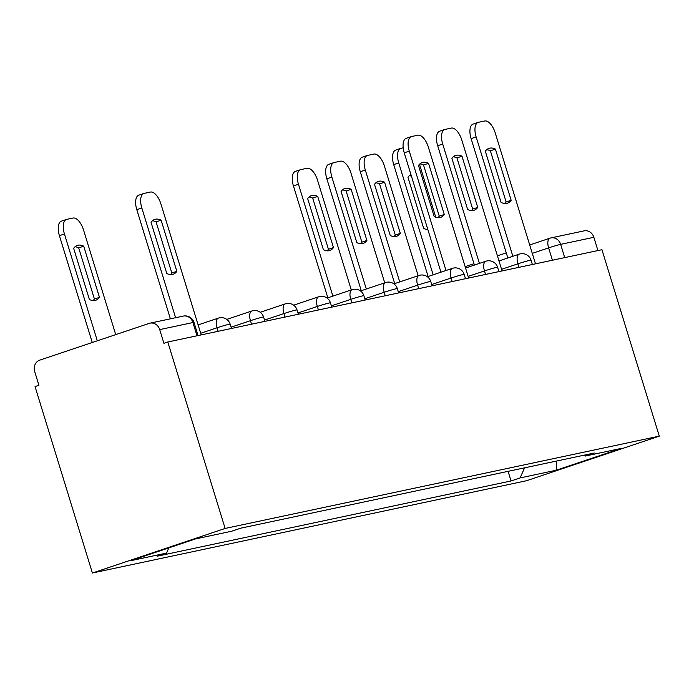 <?xml version="1.0" encoding="UTF-8"?>
<svg xmlns="http://www.w3.org/2000/svg" width="694" height="694" viewBox="0 0 694 694"><rect width="100%" height="100%" fill="white"/><g stroke="black" fill="none" stroke-linecap="round" stroke-linejoin="round"><path stroke-width="1.04" d="M167.783 342.003L163.914 343.304L159.698 329.607A9.256 8.155 -102 0 0 150.034 323.152A9.256 8.155 -102 0 0 149.236 323.369L39.723 360.143A9.256 8.155 -102 0 0 34.7 371.576L38.916 385.274L35.047 386.575L92.397 573.018L526.564 480.716L659.3 436.144L225.134 528.446L167.783 342.003L601.941 249.701L659.3 436.144M529.704 244.991L549.96 238.189A9.256 4.364 71.4 0 1 550.186 238.129A9.256 8.155 78 0 1 550.975 237.912L584.192 230.85A9.256 8.155 78 0 1 593.856 237.305L560.648 244.366A9.256 0.442 162.9 0 0 548.616 247.879L532.281 253.362M597.933 250.551L593.856 237.305M92.397 573.018L225.134 528.446M168.833 547.878L166.551 553.083L130.55 560.735L195.561 538.908L231.562 531.248L240.662 528.195L594.246 453.026L585.155 456.079L621.156 448.428L556.137 470.254L520.136 477.914L524.56 467.843M166.551 553.083L157.451 556.137L511.044 480.968L520.136 477.914M508.086 471.347L511.044 480.968M583.767 455.255L585.155 456.079M556.788 460.99L556.137 470.254M176.857 271.354A28.922 13.62 -108.6 0 1 173.153 274.251A28.922 13.62 -108.6 0 1 166.786 273.488L151.04 222.323A28.922 13.62 -108.6 0 1 154.736 219.417A28.922 13.62 -108.6 0 1 161.112 220.18L176.857 271.354L171.826 273.037A28.922 13.62 -108.6 0 1 170.464 274.572M171.826 273.037L156.081 221.863A28.922 13.62 -108.6 0 0 152.402 220.787M170.386 318.824L136.805 209.683A13.88 6.541 -108.6 0 1 138.817 195.153L143.849 193.47A13.88 6.541 71.4 0 0 141.836 207.992L136.805 209.683M201.199 334.898L160.913 203.941A13.88 6.541 71.4 0 0 150.407 192.056L144.187 193.374A13.88 6.541 71.4 0 0 143.849 193.47M175.591 317.722L141.836 207.992M161.112 220.18L156.081 221.863M99.459 297.336L83.714 246.17A28.922 13.62 71.4 0 0 77.346 245.407A28.922 13.62 71.4 0 0 73.642 248.305L89.387 299.478A28.922 13.62 71.4 0 0 95.755 300.242A28.922 13.62 71.4 0 0 99.459 297.336L94.427 299.027L78.682 247.853A28.922 13.62 71.4 0 0 75.004 246.778M115.725 334.621L83.514 229.931A13.88 6.541 71.4 0 0 73.009 218.037L66.789 219.365A13.88 6.541 71.4 0 0 66.451 219.46A13.88 6.541 71.4 0 0 64.438 233.982L97.307 340.806M93.065 300.563A28.922 13.62 71.4 0 0 94.427 299.027M92.276 342.498L59.406 235.674A13.88 6.541 -108.6 0 1 61.419 221.143L66.451 219.46M78.682 247.853L83.714 246.17M333.467 247.593L317.722 196.419A28.922 13.62 71.4 0 0 311.354 195.656A28.922 13.62 71.4 0 0 307.65 198.562L323.395 249.736A28.922 13.62 71.4 0 0 329.763 250.491A28.922 13.62 71.4 0 0 333.467 247.593L328.436 249.276L312.69 198.102A28.922 13.62 71.4 0 0 309.012 197.027M351.294 289.945L317.522 180.18A13.88 6.541 71.4 0 0 307.017 168.295L300.806 169.614A13.88 6.541 71.4 0 0 300.459 169.709A13.88 6.541 71.4 0 0 298.455 184.231L332.877 296.13M327.074 250.812A28.922 13.62 71.4 0 0 328.436 249.276M327.846 297.813L293.423 185.923A13.88 6.541 -108.6 0 1 295.427 171.392L300.459 169.709M312.69 198.102L317.722 196.419M444.29 214.498A28.922 13.62 -108.6 0 1 440.595 217.395A28.922 13.62 -108.6 0 1 434.218 216.632L418.482 165.458A28.922 13.62 -108.6 0 1 422.178 162.561A28.922 13.62 -108.6 0 1 428.554 163.324L444.29 214.498L439.267 216.181A28.922 13.62 -108.6 0 1 437.905 217.716M439.267 216.181L423.522 165.007A28.922 13.62 -108.6 0 0 419.844 163.931M440.968 272.187L404.246 152.827A13.88 6.541 -108.6 0 1 406.259 138.297L411.29 136.614A13.88 6.541 71.4 0 0 409.278 151.136L404.246 152.827M468.641 278.042L428.354 147.085A13.88 6.541 71.4 0 0 417.84 135.2L411.629 136.518A13.88 6.541 71.4 0 0 411.29 136.614M445.999 270.495L409.278 151.136M428.554 163.324L423.522 165.007M366.9 240.48L351.155 189.306A28.922 13.62 71.4 0 0 344.779 188.551A28.922 13.62 71.4 0 0 341.084 191.449L356.829 242.622A28.922 13.62 71.4 0 0 363.196 243.386A28.922 13.62 71.4 0 0 366.9 240.48L361.869 242.171L346.124 190.997A28.922 13.62 71.4 0 0 342.446 189.922M384.719 282.831L350.956 173.075A13.88 6.541 71.4 0 0 340.45 161.182L334.23 162.509A13.88 6.541 71.4 0 0 333.892 162.596A13.88 6.541 71.4 0 0 331.879 177.126L366.302 289.016M360.507 243.707A28.922 13.62 71.4 0 0 361.869 242.171M361.27 290.708L326.848 178.818A13.88 6.541 -108.6 0 1 328.861 164.287L333.892 162.596M346.124 190.997L351.155 189.306M477.724 207.385A28.922 13.62 -108.6 0 1 474.019 210.291A28.922 13.62 -108.6 0 1 467.652 209.527L451.907 158.353A28.922 13.62 -108.6 0 1 455.611 155.456A28.922 13.62 -108.6 0 1 461.978 156.211L477.724 207.385L472.692 209.076A28.922 13.62 -108.6 0 1 471.33 210.612M472.692 209.076L456.947 157.902A28.922 13.62 -108.6 0 0 453.269 156.827M474.392 265.082L437.68 145.723A13.88 6.541 -108.6 0 1 439.684 131.192L444.715 129.5A13.88 6.541 71.4 0 0 442.711 144.031L437.68 145.723M502.066 270.938L461.779 139.98A13.88 6.541 71.4 0 0 451.274 128.086L445.062 129.414A13.88 6.541 71.4 0 0 444.715 129.5M479.424 263.39L442.711 144.031M461.978 156.211L456.947 157.902M400.325 233.375L384.58 182.201A28.922 13.62 71.4 0 0 378.213 181.438A28.922 13.62 71.4 0 0 374.508 184.344L390.254 235.518A28.922 13.62 71.4 0 0 396.63 236.281A28.922 13.62 71.4 0 0 400.325 233.375L395.294 235.066L379.557 183.893A28.922 13.62 71.4 0 0 375.87 182.808M418.152 275.726L384.381 165.97A13.88 6.541 71.4 0 0 373.875 154.077L367.664 155.395A13.88 6.541 71.4 0 0 367.317 155.491A13.88 6.541 71.4 0 0 365.313 170.021L399.735 281.911M393.932 236.602A28.922 13.62 71.4 0 0 395.294 235.066M394.704 283.603L360.281 171.713A13.88 6.541 -108.6 0 1 362.294 157.182L367.317 155.491M379.557 183.893L384.58 182.201M511.157 200.28A28.922 13.62 -108.6 0 1 507.453 203.186A28.922 13.62 -108.6 0 1 501.085 202.422L485.34 151.249A28.922 13.62 -108.6 0 1 489.044 148.343A28.922 13.62 -108.6 0 1 495.412 149.106L511.157 200.28L506.126 201.971A28.922 13.62 -108.6 0 1 504.764 203.507M506.126 201.971L490.38 150.798A28.922 13.62 -108.6 0 0 486.702 149.713M507.826 257.968L471.105 138.618A13.88 6.541 -108.6 0 1 473.117 124.087L478.149 122.396A13.88 6.541 71.4 0 0 476.136 136.926L471.105 138.618M535.499 263.833L495.212 132.866A13.88 6.541 71.4 0 0 484.707 120.982L478.487 122.3A13.88 6.541 71.4 0 0 478.149 122.396M512.857 256.286L476.136 136.926M495.412 149.106L490.38 150.798M410.952 174.61A28.922 13.62 71.4 0 0 407.942 177.239L423.687 228.413A28.922 13.62 71.4 0 0 427.842 229.514M435.789 217.283L419.48 164.27M403.197 147.848L401.089 148.29A13.88 6.541 71.4 0 0 400.75 148.386A13.88 6.541 71.4 0 0 398.738 162.917L433.16 274.807M411.421 176.137A28.922 13.62 71.4 0 0 409.304 175.703M428.129 276.498L393.706 164.599A13.88 6.541 -108.6 0 1 395.719 150.078L400.75 148.386M532.367 264.492L531.04 260.189A9.256 0.442 162.9 0 0 529.93 260.311A9.256 0.442 162.9 0 0 517.906 263.824L501.571 269.307M518.991 267.337L517.906 263.824A9.256 4.364 -108.6 0 1 519.242 254.134A9.256 4.364 -108.6 0 1 519.476 254.073M498.934 271.606L497.607 267.294A9.256 0.442 162.9 0 0 496.505 267.416A9.256 0.442 162.9 0 0 484.473 270.929L468.138 276.412M485.557 274.442L484.473 270.929A9.256 4.364 -108.6 0 1 485.817 261.248A9.256 4.364 -108.6 0 1 486.043 261.178M465.501 278.71L464.182 274.399A9.256 0.442 162.9 0 0 463.072 274.529A9.256 0.442 162.9 0 0 451.048 278.034L431.677 284.54M452.132 281.556L451.048 278.034A9.256 4.364 -108.6 0 1 452.384 268.352A9.256 4.364 -108.6 0 1 452.609 268.292M432.076 285.815L430.748 281.512A9.256 0.442 162.9 0 0 429.638 281.634A9.256 0.442 162.9 0 0 417.615 285.139L398.252 291.645M418.699 288.661L417.615 285.139A9.256 4.364 -108.6 0 1 418.959 275.457A9.256 4.364 -108.6 0 1 419.185 275.397M398.642 292.92L397.315 288.617A9.256 0.442 162.9 0 0 396.213 288.739A9.256 0.442 162.9 0 0 384.19 292.252L364.818 298.75M385.265 295.765L384.19 292.252A9.256 4.364 -108.6 0 1 385.526 282.562A9.256 4.364 -108.6 0 1 385.751 282.501M365.209 300.034L363.89 295.722A9.256 0.442 162.9 0 0 362.78 295.844A9.256 0.442 162.9 0 0 350.756 299.357L331.394 305.863M351.841 302.87L350.756 299.357A9.256 4.364 -108.6 0 1 352.092 289.676A9.256 4.364 -108.6 0 1 352.326 289.606M331.784 307.138L330.457 302.836A9.256 0.442 162.9 0 0 329.355 302.957A9.256 0.442 162.9 0 0 317.323 306.462L297.96 312.968M318.407 309.984L317.323 306.462A9.256 4.364 -108.6 0 1 318.667 296.78A9.256 4.364 -108.6 0 1 318.893 296.72M298.351 314.243L297.023 309.94A9.256 0.442 162.9 0 0 295.922 310.062A9.256 0.442 162.9 0 0 283.898 313.575L264.527 320.073M284.974 317.089L283.898 313.575A9.256 4.364 -108.6 0 1 285.234 303.885A9.256 4.364 -108.6 0 1 285.46 303.825M264.926 321.348L263.599 317.045A9.256 0.442 162.9 0 0 262.488 317.167A9.256 0.442 162.9 0 0 250.465 320.68L231.102 327.178M251.549 324.193L250.465 320.68A9.256 4.364 -108.6 0 1 251.809 310.99A9.256 4.364 -108.6 0 1 252.035 310.929M231.492 328.462L230.165 324.15A9.256 0.442 162.9 0 0 229.063 324.272A9.256 0.442 162.9 0 0 217.031 327.785L200.696 333.267M218.116 331.298L217.031 327.785A9.256 4.364 -108.6 0 1 218.376 318.104A9.256 4.364 -108.6 0 1 218.601 318.034M552.415 260.233L548.616 247.879A9.256 4.364 71.4 0 1 549.96 238.189A9.256 9.256 0 0 1 550.975 237.912A9.256 8.155 78 0 1 560.648 244.366L564.716 257.613M198.059 335.566L194.016 322.424A9.256 0.442 162.9 0 0 192.915 322.545L159.698 329.607M196.992 335.792L192.915 322.545A9.256 8.155 78 0 0 183.251 316.091L150.034 323.152M59.406 235.674L64.438 233.982M293.423 185.923L298.455 184.231M326.848 178.818L331.879 177.126M360.281 171.713L365.313 170.021M393.706 164.599L398.738 162.917M230.165 324.15A9.256 9.256 0 0 0 218.376 318.104L198.12 324.905M263.599 317.045A9.256 9.256 0 0 0 251.809 310.99L226.773 319.396M297.023 309.94A9.256 9.256 0 0 0 285.234 303.885L260.207 312.291M330.457 302.836A9.256 9.256 0 0 0 318.667 296.78L293.64 305.187M363.89 295.722A9.256 9.256 0 0 0 352.092 289.676L327.065 298.073M397.315 288.617A9.256 9.256 0 0 0 385.526 282.562L360.498 290.968M430.748 281.512A9.256 9.256 0 0 0 418.959 275.457L393.923 283.863M464.182 274.399A9.256 9.256 0 0 0 452.384 268.352L427.357 276.759M497.607 267.294A9.256 9.256 0 0 0 485.817 261.248L465.561 268.04M531.04 260.189A9.256 9.256 0 0 0 519.242 254.134L498.995 260.935M465.145 266.669L473.976 263.711M497.425 255.834L506.256 252.868M194.016 322.424A9.256 9.256 0 0 0 183.251 316.091"/></g></svg>
